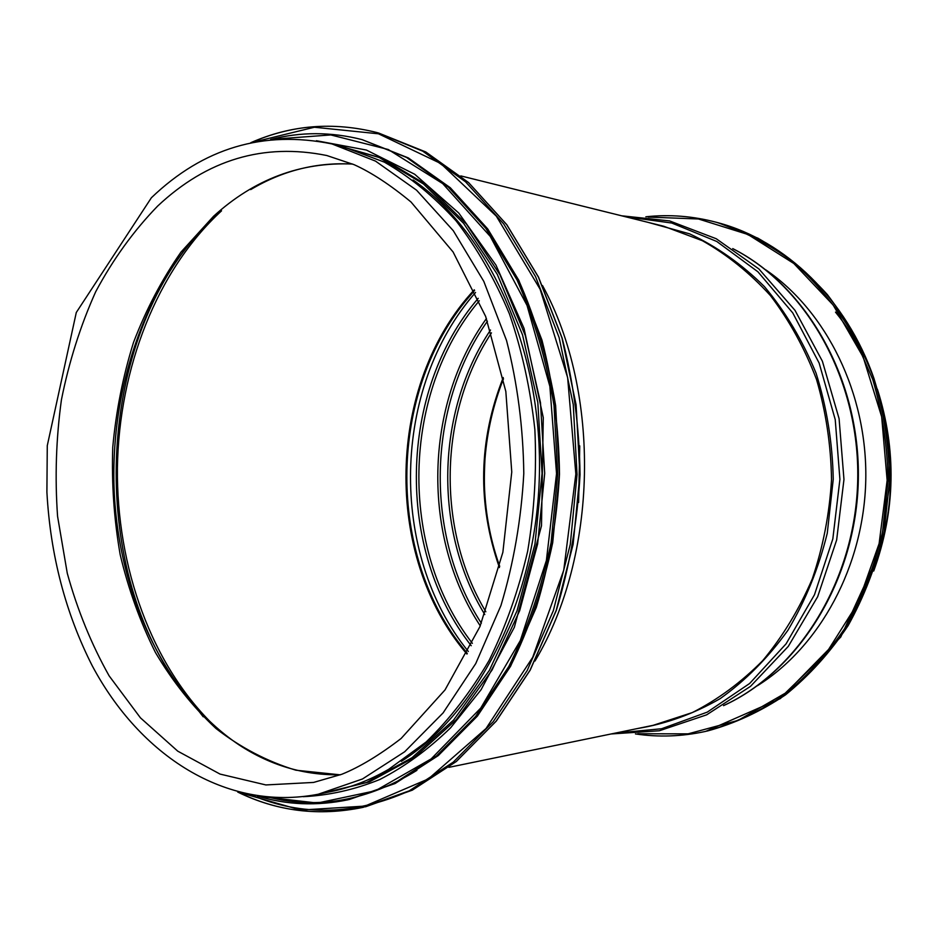 <?xml version="1.0" encoding="UTF-8"?>
<svg xmlns="http://www.w3.org/2000/svg" width="938" height="938" viewBox="0 0 938 938"><rect width="100%" height="100%" fill="white"/><g stroke="black" fill="none" stroke-linecap="round" stroke-linejoin="round"><path stroke-width="1.41" d="M401.382 761.339C478.779 712.411 536.958 597.741 539.432 473.327C541.965 348.913 488.452 231.979 413.083 179.99M765.736 269.827C826.542 311.252 867.474 393.737 865.774 479.904C864.004 566.06 819.777 646.833 757.353 685.772M343.191 146.715L384.392 162.145C410.023 176.848 433.942 196.452 456.161 220.934C476.996 248.031 494.736 278.996 509.404 313.831C521.962 350.437 530.439 389 534.859 429.545C536.771 470.548 534.379 511.116 527.66 551.239C518.538 590.389 505.688 626.807 489.085 660.481C470.642 692.021 449.654 719.2 426.133 742.005L388.707 769.301C369.982 780.088 350.859 787.498 331.36 791.531L318.252 794.228C225.472 812.179 139.692 754.844 92.276 665.851C65.508 613.1 50.382 555.19 46.9 492.133L47.275 445.656L76.295 312.483L151.381 197.754C203.37 147.923 263.578 129.995 331.97 143.936L375.517 161.113L416.578 190.203L453.289 230.701L483.82 281.412L506.543 340.517C517.459 383.302 523.216 427.622 523.791 473.491C521.27 519.289 513.649 563.316 500.927 605.573L475.73 663.6L443.088 712.915L404.712 751.737L362.467 778.986L318.252 794.228M251.806 795.166C302.071 816.447 354.224 815.169 408.253 791.32M365.457 806.821L412.239 790.183L456.231 761.539L496.143 721.17L530.052 670.201L556.199 610.415L573.141 544.251L579.895 474.64L576.096 404.794L561.979 337.938L538.389 277.05L506.661 224.604L468.484 182.511L425.735 151.944L378.366 132.926M238.041 792.141C277.367 811.382 319.037 816.447 363.065 807.36L409.226 790.84L453.253 762.148L493.2 721.697L527.156 670.611L553.326 610.685L570.292 544.357L577.058 474.581L573.259 404.571L559.118 337.563L535.504 276.522L503.741 223.971L465.529 181.796L422.745 151.17L377.311 132.645C333.459 121.565 291.401 124.895 251.114 142.635M239.788 792.587L300.664 810.069L364.941 806.094L428.373 778.903L486.025 728.533L532.702 657.315L563.761 570.116L575.838 474.042L567.631 377.568L540.112 289.197L496.331 216.15L440.754 163.505L378.471 133.794L314.406 127.24L252.861 142.259M269.487 797.417C318.744 809.506 367.884 800.489 416.906 770.356M349.264 799.516L395.015 783.547L438.105 755.676L477.219 716.222L510.471 666.261C529.243 628.319 543.337 587.106 552.716 542.598L559.353 474.218L555.624 405.591C548.132 360.72 535.809 318.908 518.644 280.169L487.537 228.778L450.123 187.623L408.241 157.877L361.986 139.598M257.704 796.128C286.946 804.968 317.091 806.188 348.139 799.762L393.315 783.91L436.416 756.005L475.554 716.503L508.818 666.484C527.613 628.495 541.707 587.223 551.098 542.668L557.735 474.182L554.006 405.474C546.514 360.532 534.179 318.674 517.002 279.887L485.884 228.426L448.446 187.225L406.541 157.443L362.068 139.621C331.091 131.777 300.699 131.73 270.906 139.445M260.658 796.526L317.384 803.045L375.388 790.781L431.152 758.912L480.76 708.061L520.32 640.56L546.373 560.549L556.539 473.655L549.879 386.433L527.05 305.436L490.246 236.399L442.713 183.602L388.273 149.517L330.821 134.931L273.873 139.164M322.531 793.349L369.431 781.87L414.772 757.177L456.384 719.552L492.04 670.06L519.687 610.638L537.626 543.97L544.697 473.409L540.464 402.625L525.221 335.3L499.989 274.811L466.35 223.936L426.286 184.669L381.965 158.17L335.57 144.827M319.694 793.935L366.629 782.444L412.005 757.716L453.64 720.009L489.343 670.424L517.014 610.873L534.965 544.075L542.058 473.362L537.814 402.414L522.56 334.948L497.292 274.342L463.63 223.361L423.53 184.024L379.187 157.49L332.756 144.135M648.193 217.065L698.447 218.988L747.938 234.477L793.818 263.484L833.155 305.026L863.195 357.108L881.673 416.789L887.137 480.326L879.117 543.594L858.247 602.477L826.144 653.305L785.165 693.229L738.147 720.372L688.082 733.856L637.793 733.75M716.55 222.341L718.274 222.798L716.55 222.341C692.912 216.092 669.345 214.239 645.848 216.795C669.38 214.251 692.924 216.092 716.55 222.341C743.435 230.936 768.937 244.103 793.056 261.854C815.931 282.103 835.828 306.128 852.759 333.94L872.75 379.48C882.341 412.169 887.442 445.925 888.04 480.713L882.517 532.139C874.603 565.661 862.608 596.885 846.533 625.81C828.43 652.848 807.524 675.993 783.828 695.222C758.971 711.895 732.941 723.948 705.716 731.37C682.067 736.541 658.652 737.385 635.483 733.926M635.436 733.926C658.617 737.397 682.043 736.541 705.716 731.37L780.404 698.552L840.765 637.031L879.211 553.092L889.47 486.212L888.685 449.454C886 425.09 881.087 401.429 873.946 378.46C846.522 298.894 785.423 240.82 718.274 222.798L757.822 238.135C783.195 252.674 806.387 271.504 827.375 294.614C846.662 319.928 862.303 348.279 874.31 379.679C883.901 412.321 888.99 446.007 889.576 480.748L884.065 532.081C876.162 565.544 864.179 596.709 848.128 625.587C830.048 652.578 809.166 675.677 785.481 694.882C760.659 711.532 734.653 723.573 707.463 730.983L706.877 731.101M733.047 248.793C806.563 286.266 859.806 379.855 857.719 479.74C855.784 579.625 798.813 670.987 723.843 705.47M625.306 216.713L671.772 223.033L716.773 241.476L757.904 271.774L792.762 312.917L819.132 363.041L835.23 419.591L839.909 479.365L832.827 538.916L814.477 594.762L786.114 643.796L749.626 683.497L707.299 712.118L661.595 728.744L614.918 733.188M647.924 222.318L689.582 233.832C716.644 246.424 741.595 264.024 764.447 286.629C785.552 311.85 802.764 340.729 816.095 373.254C826.788 407.291 832.498 442.619 833.249 479.224L827.269 533.253C818.593 568.358 805.472 600.719 787.897 630.324C768.175 657.702 745.581 680.484 720.126 698.669C693.604 713.888 666.144 723.831 637.758 728.486M460.828 175.91L663.741 226.246L702.339 240.691C727.161 254.667 749.861 272.981 770.45 295.611C789.374 320.479 804.734 348.432 816.529 379.48C825.944 411.77 830.951 445.14 831.525 479.564C829.485 513.93 823.06 547.053 812.273 578.91C799.176 609.395 782.632 636.656 762.676 660.669C741.149 682.383 717.699 699.689 692.314 712.575L653.141 725.32L448.915 767.343M542.527 285.574C601.293 392.905 598.01 556.164 534.977 661.044M203.218 716.808L172.041 676.45M579.754 445.89L578.617 502.451M880.43 400.209C895.11 453.828 894.043 507.13 877.206 560.115M499.415 567.584C477.196 503.765 478.474 440.403 503.237 377.533M485.837 611.764C436.264 529.208 438.597 413.33 491.453 332.849M484.782 614.542C433.333 530.72 435.724 411.712 490.515 330.024M481.346 623.231C424.293 535.305 426.884 406.764 487.42 321.195M480.256 625.857C421.361 536.771 424.011 405.181 486.447 318.533M472.377 643.339C398.404 548.238 401.534 392.799 479.283 300.746M471.216 645.707C395.39 549.715 398.591 391.205 478.216 298.331M468.32 651.464C388.461 553.021 391.791 387.617 475.554 292.468M408.124 509.029C405.427 483.41 405.931 457.85 409.66 432.371M467.276 653.481L457.756 641.24C387.171 545.752 390.36 394.183 464.943 301.801L474.581 290.393M466.96 654.067C382.774 556.07 386.221 384.334 474.3 289.807M215.083 726.516C151.663 665.933 116.406 567.15 117.402 467.851C118.974 368.552 156.763 270.437 221.556 210.816M183.309 692.572C90.247 570.738 94.539 357.906 192.419 239.917M340.4 774.8C304.147 775.409 270.343 765.431 239.002 744.866C164.584 694.777 118.54 594.258 114.119 489.671C110.192 384.99 147.583 278.457 215.763 215.681M340.318 774.835L295.892 770.204C267.224 761.492 240.562 747.574 215.928 728.463C192.771 706.806 172.627 681.504 155.462 652.543C140.208 621.976 128.447 589.357 120.193 554.71C114.026 519.371 111.54 483.574 112.748 447.32C116.042 411.243 122.972 376.279 133.513 342.429C146.047 309.634 161.864 279.524 180.964 252.123L213.559 216.268C254.315 179.193 300.676 161.793 352.618 164.044M157.643 206.079C207.157 159.589 263.555 142.74 326.799 155.52L354.118 164.678C371.26 172.393 390.231 184.833 411.008 201.998L453.089 251.982L485.65 316.434L505.828 391.463L511.761 471.978L502.874 552.259L479.951 626.584L445.022 689.922L401.101 738.499C379.421 755.149 359.653 767.073 341.807 774.272L313.585 782.433L265.876 784.942L220.02 774.073L177.751 751.162L140.43 717.828L109.125 675.852C91.396 644.254 77.444 610.063 67.278 573.282L57.57 516.322C54.814 477.336 56.092 438.527 61.416 399.881C68.99 361.834 80.422 325.791 95.699 291.73C113.052 259.31 133.7 230.76 157.643 206.079M237.724 792.059C277.132 811.37 318.908 816.47 363.065 807.36L412.333 790.148L456.372 761.457L496.308 721.064L530.216 670.095L556.351 610.321C569.542 566.88 577.433 521.657 580.036 474.628C579.426 427.54 573.458 382.001 562.12 338.02L538.541 277.156L506.813 224.721L468.625 182.605L425.829 151.991L377.311 132.645C333.318 121.541 291.143 124.895 250.786 142.705M257.458 796.092C286.77 804.98 316.997 806.199 348.139 799.762L395.121 783.511L438.257 755.594L477.395 716.104L510.635 666.156L536.266 607.496C549.199 564.84 556.938 520.414 559.494 474.218C558.907 427.963 553.045 383.232 541.93 340.025L518.808 280.286L487.701 228.907L450.275 187.717L408.335 157.924L362.068 139.621C330.997 131.766 300.523 131.719 270.66 139.481M303.197 796.679C328.875 795.471 354.4 789.749 379.784 779.513C404.759 766.663 428.385 749.415 450.662 727.747L481.065 689.723L514.376 627.205L541.496 525.784L543.278 417.656L524.014 328.323L495.956 265.091L458.729 212.996L414.69 174.245L366.383 150.045L316.399 140.723M732.73 248.582C807.114 286.242 860.38 379.972 858.329 479.752C856.371 579.532 799.364 671.033 723.526 705.657M611.142 733.962L659.32 730.772L706.642 714.838L750.494 686.37L788.283 646.388L817.655 596.732L836.649 540.007L843.966 479.459L839.088 418.665L822.392 361.224L795.049 310.419L758.901 268.948L716.233 238.733L669.58 220.911L621.566 215.787M499.708 566.353C491.36 542.973 486.4 518.726 484.817 493.611C484.172 483.879 484.243 472.248 485.005 458.729C487.221 430.976 493.376 404.325 503.483 378.764M835.5 312.12C846.217 325.31 855.608 339.931 863.664 355.994M877.37 389.153C896.763 450.205 895.544 510.835 873.7 571.043M464.943 301.801L474.581 290.417M352.7 164.08C316.704 162.016 282.701 170.528 250.692 189.605M331.97 143.936L344.961 147.16"/></g></svg>
